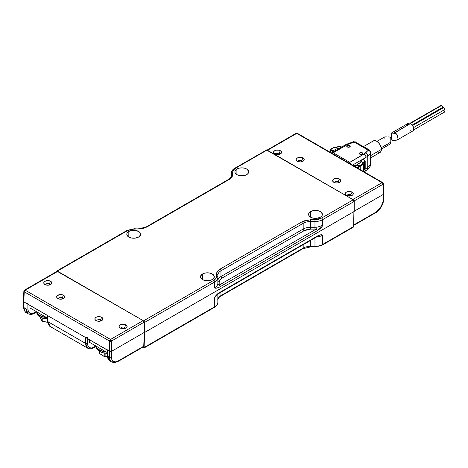 <?xml version="1.0" encoding="UTF-8"?>
<svg xmlns="http://www.w3.org/2000/svg" width="468" height="468" viewBox="0 0 468 468"><rect width="100%" height="100%" fill="white"/><g stroke="black" fill="none" stroke-linecap="round" stroke-linejoin="round"><path stroke-width="0.7" d="M107.318 353.258L103.147 352.784L99.608 351.415L97.245 349.374L96.42 346.817A10.904 6.295 0 0 0 99.608 351.415L99.748 350.234L99.608 351.415A10.904 6.295 0 0 0 107.137 353.258M124.587 327.384A2.071 1.199 0 0 0 122.195 327.155A2.071 1.199 0 0 0 121.066 328.396A2.071 1.199 180 0 1 121.048 328.249A2.071 1.199 180 0 1 122.306 327.126A2.071 1.199 180 0 1 124.587 327.384L124.558 328.565L124.587 327.384A2.071 1.199 180 0 1 125.19 328.249A2.071 1.199 180 0 1 125.172 328.396A2.071 1.199 0 0 0 124.587 327.384L125.956 324.763L124.587 327.384M120.282 328.045A4.013 2.317 180 0 1 119.954 327.828A4.013 2.317 180 0 1 120.463 324.663A4.013 2.317 180 0 1 125.956 324.763A4.013 2.317 180 0 1 126.284 327.828A4.013 2.317 180 0 1 120.282 328.045L123.119 328.723L125.348 328.331L126.828 327.29L127.056 325.95L126.459 325.114L124.658 324.26L121.581 324.26L119.779 325.114L119.182 325.95L119.182 326.857L120.282 328.045M62.735 298.888A2.071 1.199 0 0 0 62.15 297.876L63.525 295.255A4.013 2.317 180 0 1 63.853 298.321A4.013 2.317 180 0 1 57.845 298.537A4.013 2.317 180 0 1 57.517 298.321A4.013 2.317 180 0 1 58.026 295.156A4.013 2.317 180 0 1 63.525 295.255L62.15 297.876A2.071 1.199 0 0 0 59.758 297.648A2.071 1.199 0 0 0 58.629 298.888A2.071 1.199 180 0 1 58.611 298.742A2.071 1.199 180 0 1 59.875 297.619A2.071 1.199 180 0 1 62.15 297.876L62.121 299.058L62.15 297.876A2.071 1.199 180 0 1 62.759 298.742M49.251 283.883A2.071 1.199 0 0 0 46.858 283.661A2.071 1.199 0 0 0 45.729 284.901A2.071 1.199 180 0 1 45.712 284.755A2.071 1.199 180 0 1 46.97 283.631A2.071 1.199 180 0 1 49.251 283.883L49.222 285.07L49.251 283.883A2.071 1.199 180 0 1 49.854 284.755A2.071 1.199 180 0 1 49.836 284.901A2.071 1.199 0 0 0 49.251 283.883L50.62 281.268L49.251 283.883M44.946 284.544A4.013 2.317 180 0 1 44.618 284.333A4.013 2.317 180 0 1 45.127 281.169A4.013 2.317 180 0 1 50.62 281.268A4.013 2.317 180 0 1 50.948 284.333A4.013 2.317 180 0 1 44.946 284.544L47.783 285.228L50.012 284.836L51.492 283.795L51.72 282.456L51.123 281.619L49.321 280.765L46.244 280.765L44.442 281.619L43.846 282.456L43.846 283.362L44.946 284.544M100.357 319.931A2.071 1.199 0 0 0 97.964 319.708A2.071 1.199 0 0 0 96.841 320.949A2.071 1.199 180 0 1 96.817 320.802A2.071 1.199 180 0 1 98.081 319.679A2.071 1.199 180 0 1 100.357 319.931L100.333 321.118L100.357 319.931A2.071 1.199 180 0 1 100.965 320.802A2.071 1.199 180 0 1 100.942 320.949A2.071 1.199 0 0 0 100.357 319.931L101.731 317.316L100.357 319.931M96.051 320.592A4.013 2.317 180 0 1 95.724 320.381A4.013 2.317 180 0 1 96.232 317.216A4.013 2.317 180 0 1 101.731 317.316A4.013 2.317 180 0 1 102.059 320.381A4.013 2.317 180 0 1 96.051 320.592L98.11 321.229L101.123 320.884L102.603 319.843L102.831 318.503L101.731 317.316L100.427 316.813L97.356 316.813L96.051 317.316L94.951 318.503L94.951 319.41L96.051 320.592M28.209 313.812L26.009 309.015L27.893 309.015L28.408 311.641L29.858 313.256L32.04 313.63L36.416 311.676L34.357 313.291C32.345 314.514 30.285 314.683 28.185 313.8L26.489 312.823C25.073 312.764 23.441 308.418 23.675 307.382L26.009 309.015L27.893 309.015C28.285 313.408 30.531 314.636 34.638 312.706L34.363 313.285L37.007 311.758M27.893 309.015L27.893 304.212L27.893 309.015M27.893 303.124L27.32 303.317M26.541 303.311L26.009 303.124L26.009 309.015L26.009 303.124L23.792 301.842L24.067 307.897C24.459 310.793 25.29 312.448 26.553 312.858C25.026 311.963 24.196 310.313 24.067 307.897L23.792 301.842L23.423 301.146M50.485 326.676L48.04 321.738C48.438 324.646 49.269 326.301 50.538 326.705L50.462 326.664C49.21 326.565 47.385 322.581 47.648 321.224L48.04 321.738L47.765 315.684L47.379 315.204M87.803 348.221L85.603 343.424L87.493 343.424C87.873 347.823 90.125 349.052 94.238 347.11L93.957 347.695L96.016 346.086L91.64 348.034L89.458 347.66L88.002 346.045L87.493 343.424L85.603 343.424L85.603 337.527L87.493 337.527M110.079 361.085L107.242 355.633L107.634 356.142L107.359 350.093L107.634 356.142C108.032 359.055 108.868 360.711 110.132 361.115L110.062 361.074C108.804 360.968 106.979 356.99 107.242 355.633L106.967 349.567M106.991 349.567L109.576 351.369L109.576 357.265L107.634 356.142L109.576 357.265L109.576 351.369L111.466 351.369L111.466 357.265L109.576 357.265L111.466 357.265C111.489 359.348 112.144 360.758 113.42 361.495L111.811 362.086C110.372 361.226 109.629 359.623 109.576 357.265M28.255 313.841C27.033 313.466 26.284 311.858 26.009 309.015L23.675 307.382L23.4 301.316M87.493 338.621L87.493 343.424L87.493 338.621M87.855 348.25C86.633 347.87 85.884 346.261 85.603 343.424L48.04 321.738L47.765 315.684L85.603 337.527L85.603 343.424L48.04 321.738M50.462 326.664L87.785 348.21C89.207 349.134 91.266 348.964 93.957 347.695L96.595 346.174M110.062 361.074L111.829 362.092L113.42 361.495C114.748 362.185 116.345 362.004 118.205 360.951L117.93 361.536L118.205 360.951L143.998 346.063L143.711 346.618M117.263 361.466L117.93 361.536L114.853 362.624L111.829 362.092M26.442 303.287L47.473 315.432M86.042 337.697L107.073 349.842M23.406 301.369L23.792 301.842L24.248 291.786L23.856 291.213L24.529 290.113A1.334 0.772 -120 0 0 24.523 290.113A1.334 0.772 -120 0 0 24.506 290.125M111.466 351.369L109.576 351.369L109.576 341.055L111.466 341.055L111.466 357.265L111.969 359.88L113.42 361.495L115.614 361.875L118.205 360.951L143.998 346.063L144.314 332.403L111.466 351.369L144.314 332.403L144.085 322.218L111.466 341.055L110.518 341.266L110.518 340.505L111.179 340.137A1.334 0.772 60 0 1 111.466 341.055L111.466 351.369M23.862 291.172L23.4 301.281M23.856 291.213L24.523 290.113A1.334 0.772 60 0 1 24.529 290.113A1.334 0.772 60 0 1 25.19 290.183A1.334 0.772 120 0 0 24.529 290.874L24.12 290.622L23.856 291.231L24.248 291.786A1.334 0.772 -60 0 1 24.529 290.874A1.334 0.772 -60 0 1 25.19 290.183A1.334 0.772 -120 0 0 24.529 290.113L24.12 290.622L24.529 290.874A1.334 0.772 120 0 0 24.248 291.786L109.576 341.055L109.576 351.369L26.009 303.124L23.792 301.842L24.248 291.786L109.576 341.055A1.334 0.772 -60 0 1 109.863 340.137L110.518 340.505L110.518 341.266L109.576 341.055A1.334 0.772 -60 0 1 109.863 340.137A1.334 0.772 -60 0 1 110.518 339.446A1.334 0.772 60 0 1 111.179 340.137L110.518 340.505L109.863 340.137A1.334 0.772 -60 0 1 110.518 339.446A1.334 0.772 60 0 1 111.179 340.137A1.334 0.772 60 0 1 111.466 341.055L144.085 322.218L144.314 332.403L143.717 346.648M56.944 271.504L57.81 271.346L143.144 320.615L110.518 339.446L25.19 290.183L57.81 271.346A1.334 0.772 -120 0 0 57.143 271.282L24.523 290.113M143.144 320.615L144.085 322.218A1.334 0.772 -120 0 0 143.144 320.615L110.518 339.446L25.19 290.183L57.81 271.346L143.144 320.615M63.525 295.255L61.466 294.624L59.149 294.752L56.973 296.01L56.745 297.35L57.845 298.537L59.149 299.034L62.917 298.824L64.022 298.186L64.701 296.893L63.525 295.255M39.844 315.438L39.844 315.66A11.127 6.423 0 0 0 46.508 317.503L43.454 317.052L39.844 315.66L37.434 313.572L36.656 311.811A11.127 6.423 0 0 0 39.844 315.66L39.844 315.438A11.127 6.423 180 0 1 36.709 311.846L37.434 313.355L39.844 315.438A11.127 6.423 180 0 0 46.075 317.251L43.454 316.83L39.844 315.438M41.985 321.206L42.073 317.942L42.272 321.498L39.955 316.976L42.149 321.457L47.759 322.323M40.271 317.164L39.932 316.93L40.271 317.164M42.237 321.352L47.736 322.171L42.237 321.352L42.237 317.994L42.079 321.3M42.325 321.44L47.748 322.253M340.599 146.431L338.019 146.554L336.363 147.443L338.229 146.583L340.411 146.472L341.652 147.186L339.282 146.308L336.574 147.473L335.088 147.455L336.276 147.584M347.256 146.964A1.749 1.012 180 0 1 346.741 146.25A1.749 1.012 180 0 1 347.823 145.314A1.749 1.012 180 0 1 349.731 145.536L349.731 146.964L350.245 146.25L349.163 145.314L347.823 145.314L346.741 146.25L347.823 147.186L349.163 147.186L349.731 146.964L349.731 145.536A1.749 1.012 180 0 1 350.245 146.25A1.749 1.012 180 0 1 349.163 147.186A1.749 1.012 180 0 1 347.256 146.964M359.839 154.229A1.749 1.012 180 0 1 359.325 153.516A1.749 1.012 180 0 1 360.407 152.58A1.749 1.012 180 0 1 362.32 152.802L362.32 154.229L362.7 153.13L361.752 152.58L360.407 152.58L359.325 153.516L360.407 154.452L361.752 154.452L362.32 154.229L362.32 152.802A1.749 1.012 180 0 1 362.829 153.516A1.749 1.012 180 0 1 361.752 154.452A1.749 1.012 180 0 1 359.839 154.229M363.221 171.674L363.554 171.118A0.889 0.515 180 0 1 363.373 171.428A0.889 0.515 0 0 0 363.554 171.118L363.554 164.093A0.889 0.515 180 0 1 363.314 164.444L363.314 171.393L363.314 164.444A0.889 0.515 0 0 0 363.554 164.093L363.291 163.73M330.595 149.321L330.572 151.784L330.572 150.035L332.713 151.357L330.736 150.205L330.736 151.597L330.736 150.205L330.905 150.977M330.905 150.93L330.706 151.638L330.736 150.205L332.713 151.427L332.426 152.334M357.885 167.31L357.388 167.79L355.627 166.953L357.236 167.883L357.885 167.31L357.88 168.258L357.88 167.31L358.757 166.38L358.757 168.761L358.511 166.626M358.933 166.403L356.634 165.169L358.933 166.403L358.933 168.86L358.933 166.403L360.19 166.38L358.933 166.403L359.231 165.853L358.933 166.403M360.19 169.586L360.19 166.38L360.19 169.586M363.314 164.444L360.19 166.38L363.314 164.444L362.987 163.905L363.314 164.444M330.022 152.17L330.706 151.638L330.022 152.17M335.135 147.326L333.971 147.49M330.923 149.134L334.275 147.326L330.619 149.31L330.923 149.134L330.899 149.497L330.923 149.134L330.619 149.31M330.572 150.035L330.899 149.497L330.572 150.035L332.713 151.357L333.04 150.819L330.899 149.497L333.04 150.819L338.247 148.017L339.803 148.075L338.247 148.017L338.247 148.976L338.247 148.017L333.04 150.819L332.426 152.357M363.074 163.502L359.863 165.842L360.19 166.38L359.863 165.842L356.938 164.619L356.634 165.169L362.004 161.413L361.319 160.565L360.155 160.699L362.846 159.143L364.753 161.015L362.454 163.022L362.987 163.905L359.553 165.924L356.938 164.619L361.793 161.612L361.764 160.758L361.793 161.612M331.519 152.907L330.186 152.082L331.519 152.907M355.727 166.895L356.634 165.239L355.727 166.895M363.291 159.465A0.889 0.515 180 0 1 363.548 159.102L362.846 159.143L363.291 159.465A0.889 0.515 180 0 1 363.548 159.102L363.548 159.828L363.232 159.646L364.818 160.559L365.204 161.284L363.063 163.116L364.607 162.162L364.279 161.624L362.741 162.577L363.098 163.624L362.741 162.577L362.794 163.449L363.18 163.513M364.467 160.36L364.607 169.188L363.554 169.837L365.204 168.31L364.513 169.393L364.607 162.162L365.204 161.284L365.204 168.31L364.291 169.381M361.764 161.63L361.764 160.758L361.764 161.63M366.666 170.083A6.675 4.721 -135 0 0 367.754 167.263A6.675 4.721 45 0 1 366.696 170.059L369.743 167.006L370.597 164.426L365.988 168.597A6.675 3.855 60 0 1 364.607 171.651A6.675 3.855 60 0 1 364.122 171.855M355.013 166.602L355.013 165.508L355.013 166.602L355.013 166.023L354.539 166.614L355.405 164.964L353.796 165.894L355.405 164.964L355.405 166.824L355.405 164.964L355.013 165.508M362.846 159.143L352.474 165.134L360.155 160.699L360.155 162.624L360.155 160.699L361.665 160.699L361.665 161.688L361.764 160.758M364.186 171.896L364.607 171.651A6.675 3.855 -120 0 0 365.988 168.597L367.754 167.263L367.754 156.002L370.597 153.159L370.597 164.426L367.754 167.263L367.754 156.002L370.597 153.159L370.597 164.426L369.743 167.006C370.808 165.274 371.212 164.157 370.954 163.654A2.668 1.539 180 0 1 370.597 164.426A2.668 1.539 0 0 0 370.954 163.654L370.954 152.392A2.668 1.539 180 0 1 370.597 153.159A2.668 1.539 0 0 0 370.954 152.381L369.621 150.076L368.281 150.21A2.668 1.89 45 0 1 370.597 153.159A2.668 1.89 -135 0 0 368.281 150.21A2.668 1.539 -60 0 1 369.621 150.076L355.967 142.43M365.988 168.597L363.554 170.001L365.988 168.597L365.988 157.33L365.988 168.597M363.203 159.044L365.988 157.33A2.668 1.539 -120 0 0 364.098 154.06L349.742 162.355L351.38 164.502L349.742 162.355L333.187 152.796A1.334 0.772 120 0 0 332.473 153.586A1.334 0.772 -60 0 1 333.187 152.796L347.548 144.507L354.217 142.091A2.668 1.088 -108.4 0 0 353.375 141.74A2.668 1.088 71.6 0 1 354.217 142.091L368.281 150.21L365.444 153.054A2.668 1.89 45 0 1 367.754 156.002A11.127 6.423 180 0 1 365.988 157.33L363.537 158.991L364.25 158.33L363.548 159.102L363.548 159.828M333.181 152.802L347.548 144.507A2.668 1.539 -120 0 0 346.215 144.372A2.668 1.539 60 0 1 347.548 144.507L349.298 143.729A2.668 1.088 -108.4 0 0 348.449 143.378A2.668 1.088 71.6 0 1 349.298 143.729L355.557 141.956A2.668 1.539 120 0 0 354.217 142.091L368.281 150.21L364.098 154.06A2.668 1.539 60 0 1 365.988 157.33A11.127 6.423 0 0 0 367.754 156.002A2.668 1.89 -135 0 0 365.444 153.054L349.742 162.355A1.334 0.772 120 0 0 349.023 163.145A1.334 0.772 -60 0 1 349.742 162.355L333.187 152.796L331.982 152.603M89.593 342.377L107.108 352.486L89.593 342.377L89.593 339.832L89.593 342.377M29.981 307.962L47.514 318.082L29.981 307.962L29.981 305.417L29.981 307.962M370.954 155.446L381.391 149.421A6.675 3.855 -120 0 0 378.477 142.705A6.675 3.855 -120 0 0 373.329 140.915L374.862 140.616L376.67 141.248L378.477 142.705L380.004 144.77L381.028 147.127L381.391 149.421L381.028 151.299L380.004 152.474A6.675 3.855 -120 0 0 381.391 149.421L370.954 155.446M372.312 142.091L373.329 140.915L363.542 146.566M379.291 152.744L378.477 152.773M202.527 273.979A6.903 3.984 180 0 1 210.05 273.119A6.903 3.984 180 0 1 214.309 276.799A6.903 3.984 180 0 1 212.291 279.618L213.782 278.325L214.174 276.021L212.291 273.979L210.05 273.119L207.406 272.815L204.768 273.119L202.527 273.979L200.637 276.021L201.029 278.325L202.527 279.618L202.527 273.979L202.527 279.618L204.768 280.478L208.757 280.706L212.291 279.618A6.903 3.984 180 0 1 204.768 280.478A6.903 3.984 180 0 1 200.509 276.799A6.903 3.984 180 0 1 202.527 273.979M128.823 231.426A6.903 3.984 180 0 1 136.34 230.56A6.903 3.984 180 0 1 140.605 234.246A6.903 3.984 180 0 1 138.581 237.06L140.47 235.024L140.47 233.468L139.441 232.029L136.34 230.56L132.356 230.338L129.87 230.929L127.963 232.029L126.933 233.468L126.933 235.024L128.823 237.06L128.823 231.426L128.823 237.06L131.063 237.925L135.047 238.154L138.581 237.06A6.903 3.984 180 0 1 131.063 237.925A6.903 3.984 180 0 1 126.799 234.246A6.903 3.984 180 0 1 128.823 231.426M236.902 169.024A6.903 3.984 180 0 1 244.425 168.164A6.903 3.984 180 0 1 248.684 171.844A6.903 3.984 180 0 1 246.665 174.663L248.163 173.371L248.555 171.066L246.665 169.024L244.425 168.164L241.786 167.86L239.142 168.164L236.902 169.024L235.012 171.066L235.012 172.622L236.902 174.663L236.902 169.024L236.902 174.663L239.142 175.523L243.132 175.752L246.665 174.663A6.903 3.984 180 0 1 239.142 175.523A6.903 3.984 180 0 1 234.883 171.844A6.903 3.984 180 0 1 236.902 169.024M310.612 211.583A6.903 3.984 180 0 1 318.129 210.717A6.903 3.984 180 0 1 322.394 214.397A6.903 3.984 180 0 1 320.369 217.216L321.867 215.923L322.394 214.397L321.229 212.185L319.322 211.086L316.836 210.489L312.852 210.717L309.752 212.185L308.722 213.619L309.114 215.923L310.612 217.216L310.612 211.583L310.612 217.216L311.659 217.714L314.145 218.304L316.836 218.304L320.369 217.216A6.903 3.984 180 0 1 312.852 218.076A6.903 3.984 180 0 1 308.587 214.397A6.903 3.984 180 0 1 310.612 211.583M221.92 278.156C220.135 279.215 219.223 280.49 219.182 281.97A1.334 1.088 0 0 1 217.848 280.876A10.682 6.166 180 0 1 220.978 276.518A1.334 0.772 -120 0 0 221.92 278.156A1.334 0.772 60 0 1 220.978 276.518L303.176 229.057A1.334 0.772 -120 0 0 304.124 230.695L221.92 278.156L304.124 230.695A1.334 0.772 60 0 1 303.176 229.057A10.682 6.166 180 0 1 310.729 227.255L310.729 229.115L304.124 230.695L307.154 229.525L310.729 229.115L310.729 227.255L314.97 227.255L314.97 229.115L310.729 229.115L316.239 229.074L219.118 285.147L219.182 284.415A1.334 1.088 0 0 1 217.848 283.327L217.848 280.876A1.334 1.088 180 0 0 219.182 281.97L219.182 284.415L219.182 281.97L219.896 279.905L221.92 278.156M303.176 223.324A10.682 6.166 180 0 1 310.729 221.516L310.729 227.255A10.682 6.166 0 0 0 303.176 229.057L303.176 223.324L303.176 229.057L220.978 276.518L220.978 270.779L303.176 223.324A10.682 6.166 180 0 1 310.729 221.516L314.97 221.516L314.97 227.255L310.729 227.255L310.729 221.516L314.97 221.516A10.682 6.166 0 0 0 322.522 219.708A1.334 0.772 -120 0 0 321.58 218.076L314.97 219.656L314.97 221.516L314.97 219.656L310.729 219.656L310.729 221.516L310.729 219.656L302.234 221.686A1.334 0.772 60 0 1 303.176 223.324A1.334 0.772 -120 0 0 302.234 221.686L220.03 269.147A1.334 0.772 60 0 1 220.978 270.779L220.978 276.518A10.682 6.166 0 0 0 217.848 280.876L217.848 275.137A10.682 6.166 180 0 1 220.978 270.779L303.176 223.324M316.239 229.074L314.97 229.115L314.97 227.255A10.682 6.166 0 0 0 316.099 227.22L316.239 229.074L219.118 285.147L217.79 283.977A10.682 6.166 0 0 0 217.848 283.327L217.848 275.137L217.848 283.327A1.334 1.088 180 0 0 219.182 284.415L219.118 285.147L219.802 285.533L219.972 286.264A1.334 0.772 60 0 1 220.059 286.785L317.181 230.712A1.334 0.772 -120 0 0 316.239 229.074A1.334 0.772 60 0 1 317.181 230.712C320.013 228.957 321.791 227.202 322.522 225.447L317.602 227.062A10.682 6.166 180 0 1 316.099 227.22L316.239 229.074M231.344 175.681L231.344 173.236A10.682 6.166 180 0 1 234.474 168.872A1.334 0.772 60 0 1 234.749 168.264C232.69 169.357 231.555 171.013 231.344 173.236L231.344 175.681A1.334 1.088 0 0 1 232.678 174.593A1.334 1.088 180 0 0 231.344 175.681C231.97 176.108 229.373 179.355 228.489 179.431A1.334 0.772 60 0 1 229.162 179.496A1.334 0.772 -120 0 0 228.489 179.431L146.291 226.892A1.334 0.772 60 0 1 146.958 226.957A1.334 0.772 -120 0 0 146.291 226.892L138.464 228.987L134.222 228.741L126.945 230.502A1.334 0.772 60 0 1 127.612 230.566L134.222 228.987L138.464 228.987L146.958 226.957L229.162 179.496C231.455 178.132 232.625 176.494 232.678 174.593L232.678 172.142C232.719 170.662 233.631 169.393 235.416 168.328A1.334 0.772 -120 0 0 234.749 168.264A1.334 0.772 60 0 1 235.416 168.328L267.105 150.029A1.334 0.772 -120 0 0 266.438 149.965L353.27 199.777L321.58 218.076A1.334 0.772 60 0 1 322.522 219.708A10.682 6.166 180 0 1 314.97 221.516L314.97 227.255A10.682 6.166 0 0 0 316.099 227.22A10.682 6.166 0 0 0 317.602 227.062L322.522 225.447L322.522 219.708L354.212 201.415A1.334 0.772 -120 0 0 353.27 199.777L321.58 218.076L318.55 219.246L306.13 220.182L302.234 221.686L220.03 269.147C217.737 270.51 216.567 272.148 216.514 274.049A1.334 1.088 0 0 1 217.848 275.137A10.682 6.166 180 0 1 220.978 270.779A1.334 0.772 -120 0 0 220.03 269.147L217.427 271.393L216.514 274.049L216.514 276.5A1.334 1.088 0 0 1 217.848 277.588L217.848 275.137A1.334 1.088 180 0 0 216.514 274.049L216.514 276.5C216.473 277.98 215.561 279.25 213.777 280.314A1.334 0.772 60 0 1 214.718 281.947A10.682 6.166 0 0 0 217.848 277.588A1.334 1.088 180 0 0 216.514 276.5L215.801 278.565L213.777 280.314L143.559 320.855A1.334 0.772 60 0 1 144.501 322.487L214.718 281.947A1.334 0.772 -120 0 0 213.777 280.314L143.559 320.855L57.394 271.107L127.612 230.566A1.334 0.772 -120 0 0 126.945 230.502L56.727 271.042A1.334 0.772 60 0 1 57.394 271.107L127.612 230.566L130.642 229.396L143.062 228.46L146.958 226.957L229.162 179.496L231.765 177.249L232.678 174.593L232.678 172.142A1.334 1.088 180 0 0 231.344 173.236A1.334 1.088 0 0 1 232.678 172.142L233.392 170.077L235.416 168.328L267.105 150.029L353.27 199.777L354.212 201.415L354.212 211.437L144.501 332.514L144.501 322.487L214.718 281.947L214.718 287.685A10.682 6.166 0 0 0 217.79 283.977A10.682 6.166 0 0 0 217.848 283.327L217.848 277.588A10.682 6.166 180 0 1 214.718 281.947L214.718 287.685C215.45 288.598 217.234 288.294 220.059 286.785A1.334 0.772 -120 0 0 219.972 286.264L219.802 285.533L217.79 283.977A10.682 6.166 180 0 1 214.718 287.685L215.262 288.224L216.602 288.142L220.059 286.785L317.181 230.712L321.984 226.611L322.522 225.447L322.522 219.708L354.212 201.415L354.212 211.437L144.501 332.514L144.501 322.487L143.559 320.855L56.727 271.042A1.334 0.772 60 0 0 56.452 271.651L56.727 271.042M266.233 150.199L234.749 168.264M322.259 226.29L322.394 225.512M338.13 181.66A2.071 1.199 0 0 0 335.737 181.438A2.071 1.199 0 0 0 334.614 182.672A2.071 1.199 180 0 1 334.591 182.526A2.071 1.199 180 0 1 335.854 181.403A2.071 1.199 180 0 1 338.13 181.66L338.101 182.848L338.13 181.66A2.071 1.199 180 0 1 338.738 182.526A2.071 1.199 180 0 1 338.715 182.672A2.071 1.199 0 0 0 338.13 181.66L339.505 179.045L338.13 181.66M333.824 182.321A4.013 2.317 180 0 1 333.497 182.105A4.013 2.317 180 0 1 334.006 178.946A4.013 2.317 180 0 1 339.505 179.045A4.013 2.317 180 0 1 339.832 182.105A4.013 2.317 180 0 1 333.824 182.321L335.878 182.953L338.2 182.824L340.002 181.97L340.599 181.134L340.599 180.227L339.505 179.045L338.2 178.542L334.433 178.753L332.725 180.227L332.725 181.134L333.824 182.321M350.713 194.746A2.071 1.193 0 0 0 348.327 194.518A2.071 1.193 0 0 0 347.203 195.753A2.071 1.193 180 0 1 347.18 195.612A2.071 1.193 180 0 1 348.438 194.489A2.071 1.193 180 0 1 350.713 194.746L350.69 195.618L350.713 194.746A2.071 1.193 180 0 1 351.316 195.612A2.071 1.193 180 0 1 351.298 195.753A2.071 1.193 0 0 0 350.713 194.746L352.088 192.12L350.713 194.746M346.408 195.402A4.013 2.317 180 0 1 346.08 195.185A4.013 2.317 180 0 1 346.589 192.026A4.013 2.317 180 0 1 352.088 192.12A4.013 2.317 180 0 1 352.416 195.185A4.013 2.317 180 0 1 346.408 195.402L348.467 196.034L350.784 195.905L352.96 194.647L353.188 193.307L352.088 192.12L350.784 191.617L347.712 191.617L346.408 192.12L345.314 193.307L345.314 194.214L346.408 195.402M301.649 160.6A2.071 1.199 0 0 0 299.257 160.372A2.071 1.199 0 0 0 298.128 161.612A2.071 1.199 180 0 1 298.11 161.466A2.071 1.199 180 0 1 299.374 160.343A2.071 1.199 180 0 1 301.649 160.6L301.62 161.782L301.649 160.6A2.071 1.199 180 0 1 302.252 161.466A2.071 1.199 180 0 1 302.234 161.612A2.071 1.199 0 0 0 301.649 160.6L303.024 157.979L301.649 160.6M297.344 161.261A4.013 2.317 180 0 1 297.016 161.045A4.013 2.317 180 0 1 297.525 157.88A4.013 2.317 180 0 1 303.024 157.979A4.013 2.317 180 0 1 303.352 161.045A4.013 2.317 180 0 1 297.344 161.261L300.181 161.94L302.416 161.548L303.89 160.506L304.118 159.167L303.024 157.979L301.72 157.476L298.648 157.476L297.344 157.979L296.244 159.167L296.244 160.074L297.344 161.261M278.992 153.334A2.071 1.193 0 0 0 276.606 153.112A2.071 1.193 0 0 0 275.476 154.346A2.071 1.193 180 0 1 275.459 154.206A2.071 1.193 180 0 1 276.717 153.083A2.071 1.193 180 0 1 278.992 153.334L278.963 154.516L278.992 153.334A2.071 1.193 180 0 1 279.595 154.206A2.071 1.193 180 0 1 279.577 154.346A2.071 1.193 0 0 0 278.992 153.334L280.367 150.714L278.992 153.334M274.687 153.99A4.013 2.317 180 0 1 274.359 153.779A4.013 2.317 180 0 1 274.868 150.614A4.013 2.317 180 0 1 280.367 150.714A4.013 2.317 180 0 1 280.695 153.779A4.013 2.317 180 0 1 274.687 153.99L276.746 154.627L279.759 154.282L281.239 153.241L281.467 151.901L280.367 150.714L279.063 150.21L275.991 150.21L274.687 150.714L273.593 151.901L273.593 152.808L274.687 153.99M347.297 195.601L347.197 196.028M275.488 154.703L276.219 153.674L278.15 153.481L276.804 153.481L275.506 154.352M297.057 158.4L296.367 158.4M275.517 154.317L275.769 153.96M351.257 195.77L347.665 195.232L351.205 195.659L351.304 196.039M383.83 193.635L383.467 194.331L383.011 184.275L383.403 183.719L382.725 182.602A1.334 0.772 -60 0 1 382.736 182.602A1.334 0.772 -60 0 1 382.748 182.614L383.134 183.111L382.725 183.362A1.334 0.772 -120 0 0 382.069 182.672A1.334 0.772 -60 0 1 382.725 182.602A1.334 0.772 -60 0 1 382.736 182.602L383.403 183.702L383.011 184.275A1.334 0.772 -120 0 0 382.725 183.362L383.134 183.111L383.403 183.719M295.794 133.924A1.334 0.772 60 0 1 296.068 133.339A1.334 0.772 60 0 1 296.08 133.333A1.334 0.772 60 0 1 296.735 133.403L382.069 182.672A1.334 0.772 -120 0 1 382.725 183.362A1.334 0.772 -120 0 1 383.011 184.275L354.141 200.947L383.011 184.275L383.467 194.331L383.193 200.386L382.555 203.656L380.993 207.014L378.729 209.968L376.096 212.062L353.902 224.874L376.096 212.062L375.822 212.642L380.993 207.014L380.706 206.838L380.993 207.014L383.584 199.871L383.193 200.386L383.467 194.331L383.854 193.857M296.735 133.228L297.396 133.333A1.334 0.772 -60 0 1 297.402 133.339A1.334 0.772 -60 0 1 297.683 133.924M383.397 183.672L383.859 193.77M296.068 133.339L266.854 150.205A1.334 0.772 60 0 1 267.52 150.275L296.735 133.403A1.334 0.772 -120 0 0 296.08 133.333A1.334 0.772 -120 0 0 296.068 133.339L297.402 133.339A1.334 0.772 120 0 0 297.396 133.333A1.334 0.772 120 0 0 296.735 133.403A1.334 0.772 -60 0 1 297.396 133.333M383.467 194.331L354.212 211.22L383.467 194.331M353.902 216.807L354.019 211.548L353.902 216.807M267.169 150.146L296.735 133.403L382.069 182.672A1.334 0.772 -60 0 1 382.725 182.602L297.402 133.339M382.069 182.672L352.854 199.538L267.52 150.275L352.854 199.538L382.069 182.672M47.713 318.848L43.542 318.369L40.002 317.006L37.639 314.964L36.814 312.402A10.904 6.295 0 0 0 40.002 317.006L40.143 315.824L40.002 317.006A10.904 6.295 0 0 0 47.543 318.848M394.15 140.505L392.658 140.318L391.886 139.733L391.441 138.657L391.693 137.317M397.771 138.832L397.057 140.049L394.635 140.464M397.461 139.774L397.057 140.049M394.629 133.281L396.425 133.848L397.051 134.568L397.771 137.282M407.523 124.611L408.383 123.248L409.401 123.049L411.22 123.891L412.355 125.091L413.694 128.173L413.694 129.595L412.829 130.958A4.452 2.568 -120 0 0 413.513 127.39A4.452 2.568 -120 0 0 410.606 123.47L394.15 133.263M443.535 110.068L444.407 111.244L444.202 112.314A1.334 0.772 -120 0 0 444.436 111.355A1.334 0.772 -120 0 0 443.705 110.185M441.587 105.458L410.495 123.406L441.587 105.458L442.459 106.634L442.254 107.704A1.334 0.772 -120 0 0 442.459 106.634A1.334 0.772 -120 0 0 441.587 105.458A1.334 0.772 -120 0 0 440.92 105.394L441.587 105.458M443.658 107.576L412.63 125.488L443.658 107.576L444.53 108.757L444.325 109.822A1.334 0.772 -120 0 0 444.53 108.757A1.334 0.772 -120 0 0 443.658 107.576A1.334 0.772 -120 0 0 442.991 107.511L443.658 107.576M442.786 107.745L412.407 125.167M441.131 108.272L441.055 108.652M440.716 105.628L410.062 123.207M412.29 125.003L441.95 107.763M413.583 129.993L443.898 112.373M397.209 139.973L412.829 130.958L411.811 131.151L410.606 130.736M393.974 133.257L395.53 133.392M395.893 133.52L397.256 134.936L397.788 137.58M397.192 139.985L395.156 140.394M391.622 132.959L393.67 133.245L410.606 123.47A4.452 2.568 -120 0 0 408.383 123.248L391.435 133.029L391.423 138.388M391.64 133.076L393.67 133.245M391.968 134.246L391.979 133.515M391.903 136.638L391.968 136.141M393.67 140.517L391.886 139.733L391.47 137.961M99.485 351.345L99.561 353.521L104.855 356.938L104.785 353.088L105.084 356.99L105.119 353.129L105.119 356.838L107.33 356.552L105.119 356.838M99.468 351.333L99.468 353.381L99.819 353.668M105.113 356.92L107.342 356.628M107.353 356.692L104.855 356.938L99.807 353.673M99.561 353.521L99.561 351.392L99.561 353.521L104.785 356.78M386.275 136.878L386.685 136.978L386.275 136.878M387.153 137.03L387.639 137.001L387.153 137.03M388.58 136.908L389.534 137.071L388.58 136.908M389.979 137.27L389.534 137.071L389.979 137.27M390.651 137.949L390.365 137.563L390.651 137.949M390.628 143.723L390.885 142.12L381.186 147.718L390.885 142.12L390.786 138.405M390.78 143.682L390.809 140.499M390.803 140.318L390.798 139.347M384.983 136.814L384.883 137.136M384.842 137.645L384.831 138.352M387.58 144.261L387.949 144.179M353.621 226.998L322.247 245.109L314.97 246.87L310.729 246.87L302.901 248.719A1.334 0.772 -120 0 0 303.176 248.11A10.682 6.166 0 0 1 310.729 246.303L310.729 246.87L310.729 246.303L314.97 246.303L314.97 246.87L314.97 246.303A10.682 6.166 0 0 0 322.522 244.501L322.522 235.258C321.791 234.351 320.013 234.649 317.181 236.159L220.042 292.243C217.234 293.992 215.45 295.741 214.718 297.496L214.718 306.739A10.682 6.166 0 0 0 217.848 302.375A1.334 1.088 -0 0 1 217.848 302.381A10.682 6.166 180 0 1 214.718 306.739L144.817 347.098L144.817 332.333L353.902 211.618L353.621 226.998A1.334 0.772 -120 0 0 353.902 226.383L322.522 244.501A1.334 0.772 60 0 1 322.247 245.109A1.334 0.772 -120 0 0 322.522 244.501A10.682 6.166 180 0 1 314.97 246.303L314.97 237.89L314.97 246.303L310.729 246.303L310.729 240.336L310.729 246.303A10.682 6.166 0 0 0 303.176 248.11L303.176 244.7L303.176 248.11L220.978 295.571L220.978 292.155L220.978 295.571A10.682 6.166 0 0 0 217.848 299.93L217.848 294.156L217.848 299.93A10.682 6.166 0 0 1 220.978 295.571A1.334 0.772 60 0 1 220.697 296.18L220.697 296.18A1.334 0.772 -120 0 0 220.978 295.571L303.176 248.11A1.334 0.772 60 0 1 302.901 248.719A1.334 0.772 60 0 1 302.234 248.654M317.164 236.369L318.094 236.135L316.906 236.773A1.334 0.772 -120 0 0 317.181 236.159L220.059 292.237A1.334 0.772 60 0 1 219.972 292.646A1.334 0.772 -120 0 0 220.059 292.237L216.602 294.863L214.718 297.496L217.409 294.887L214.718 297.496L214.718 306.739A1.334 0.772 60 0 1 214.443 307.347A1.334 0.772 -120 0 0 214.718 306.739L144.817 347.098A1.334 0.772 60 0 1 144.542 347.706A1.334 0.772 60 0 1 143.875 347.642L142.933 347.098L144.232 347.765L144.817 347.098L144.817 332.333L353.902 211.618L353.902 226.383L322.522 244.501L322.522 235.258A10.682 6.166 180 0 1 316.514 237.001A10.682 6.166 0 0 0 322.522 235.258L321.984 234.72L320.639 234.801L317.181 236.159A1.334 0.772 60 0 1 316.906 236.773A1.334 0.772 60 0 1 316.239 236.703M322.247 245.109A1.334 0.772 60 0 1 321.58 245.045L318.55 246.215M219.416 292.898L219.808 292.798M217.409 294.887A10.682 6.166 0 0 0 217.643 294.337A10.682 6.166 180 0 1 217.409 294.887M144.542 347.706L214.443 307.347C217.251 304.925 218.386 303.27 217.848 302.375L217.848 294.156M99.45 349.853L99.45 350.07A11.127 6.423 0 0 0 106.113 351.913L103.059 351.462L99.45 350.07L97.04 347.771L96.314 346.256A11.127 6.423 180 0 0 99.45 349.853A11.127 6.423 180 0 0 105.68 351.661L103.059 351.246L99.45 349.853M96.256 346.226A11.127 6.423 0 0 0 99.45 350.07L97.04 347.987L96.256 346.226M47.648 321.224L47.373 315.157M117.93 361.536L143.723 346.642M39.92 316.877L42.009 321.305M336.363 147.443L335.31 147.432M334.064 147.297L330.712 149.105L330.332 149.684L330.332 151.989M363.554 169.983L364.513 169.393M365.204 161.284L364.742 160.372M364.607 171.651L366.696 170.059M363.455 159.623L364.712 160.349M341.874 147.163L340.616 146.437M331.438 152.989L346.215 144.372L353.375 141.74L355.557 141.956M370.954 157.704L380.004 152.474M347.18 195.612L347.192 195.993M383.859 193.805L383.584 199.871C383.707 201.269 382.912 203.691 381.186 207.131C378.559 210.664 376.769 212.501 375.822 212.642L353.434 225.57M444.325 109.822L413.566 127.583M391.985 135.556L391.985 133.257M385.164 136.656L376.933 141.406M390.798 143.676L381.379 149.111M302.901 248.719L220.697 296.18C219.814 296.256 217.222 299.497 217.848 299.93M316.906 236.773L219.784 292.845L217.392 294.583L217.801 293.623"/></g></svg>
